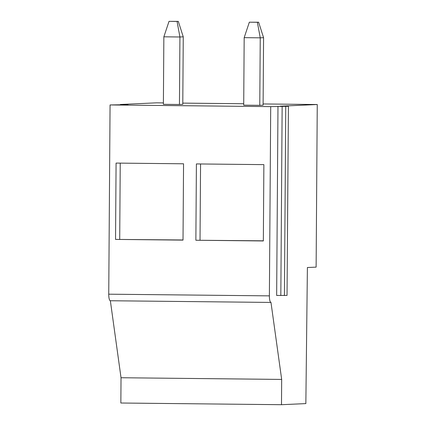 <?xml version="1.0" encoding="UTF-8"?>
<svg xmlns="http://www.w3.org/2000/svg" width="426" height="426" viewBox="0 0 426 426"><rect width="100%" height="100%" fill="white"/><g stroke="black" fill="none" stroke-linecap="round" stroke-linejoin="round"><path stroke-width="0.64" d="M163.398 102.906L156.614 102.836L120.393 104.476L128.002 104.583L125.201 104.716L110.062 104.945L108.742 294.185A6.635 1.661 90.6 0 0 110.334 300.745A6.635 1.661 90.6 0 0 110.355 300.745L121.027 377.74L120.851 403.017L281.495 404.7L305.852 403.598L307.396 267.517L316.124 267.123L317.258 104.519L280.058 106.202L288.423 106.271L287.033 295.426L288.423 106.271M182.786 103.113L243.72 103.747M263.108 103.955L317.258 104.519M110.062 104.945L270.707 106.628L288.354 106.276M259.775 105.329L263.103 105.179L263.577 37.674L260.249 37.829L257.379 22.28L249.343 22.2L244.178 37.658L260.249 37.829L259.775 105.329L243.709 105.163L244.178 37.658M179.452 104.487L182.781 104.338L183.255 36.833L179.926 36.987L177.056 21.438L169.021 21.359L163.856 36.817L179.926 36.987L179.452 104.487L163.387 104.322L163.856 36.817M121.027 377.74L281.671 379.422L281.495 404.7M110.355 300.745L270.957 302.428M270.707 106.628L269.386 295.868A6.635 1.661 90.6 0 0 270.979 302.428L281.671 379.422M270.979 302.428A6.635 1.661 90.6 0 0 271 302.428L110.334 300.745M263.875 164.633L263.343 240.956L195.869 240.248L196.402 163.925L263.875 164.633M183.553 163.792L183.02 240.115L115.547 239.407L116.08 163.083L183.553 163.792M277.981 106.298L276.66 295.447L287.033 295.426M263.343 240.818L195.869 240.248M200.561 163.967L200.028 240.152M183.02 239.976L115.547 239.407M120.239 163.126L119.706 239.311M263.577 37.674L258.625 22.227L257.379 22.28M249.343 22.2L258.625 22.227M183.255 36.833L178.302 21.385L177.056 21.438M169.021 21.359L178.302 21.385M108.742 294.185L269.386 295.868M282.145 106.383L280.83 295.532M285.75 106.394L284.43 295.543"/></g></svg>
